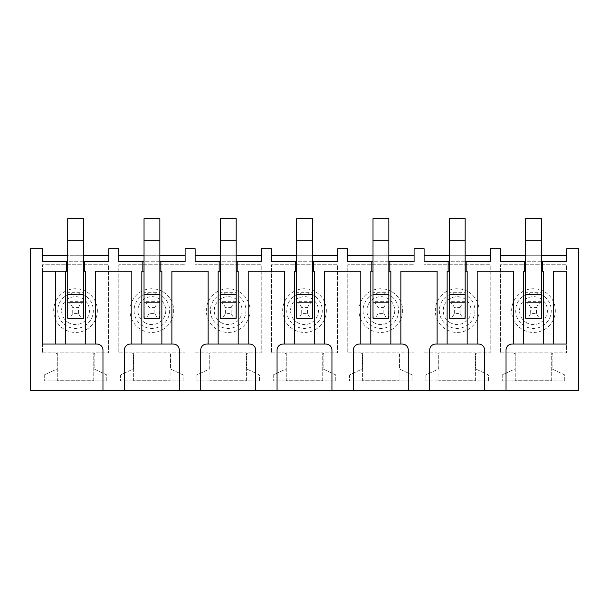 <?xml version="1.0" encoding="UTF-8"?>
<svg xmlns="http://www.w3.org/2000/svg" width="609" height="609" viewBox="0 0 609 609"><rect width="100%" height="100%" fill="white"/><g stroke="black" fill="none" stroke-linecap="round" stroke-linejoin="round"><path stroke-width="0.46" stroke-dasharray="3.04 2.28" d="M30.45 248.708L42.47 248.708L42.47 255.719L108.775 255.719L108.775 248.708L118.793 248.708L118.793 255.719L185.106 255.719L185.106 248.708L195.124 248.708L195.124 255.719L261.428 255.719L261.428 248.708L271.447 248.708L271.447 255.719L337.751 255.719L337.751 248.708L347.769 248.708L347.769 255.719L414.082 255.719L414.082 248.708L424.1 248.708L424.1 255.719L490.405 255.719L490.405 248.708L500.423 248.708L500.423 255.719L566.728 255.719L566.728 248.708L578.55 248.708L578.55 390.339L30.45 390.339L30.45 248.708M42.47 352.877L55.092 352.877A2.002 2.002 0 0 1 57.094 354.88L57.094 368.171A1.203 1.203 0 0 1 56.401 369.26L44.274 374.916L44.274 380.922L106.773 380.922L106.773 374.916L94.852 369.351A1.203 1.203 0 0 1 94.151 368.262L94.151 354.88A2.002 2.002 0 0 1 96.161 352.877L108.577 352.877L108.577 264.732L42.47 264.732L42.47 352.877L55.092 352.877A2.002 2.002 0 0 1 57.094 354.88L57.094 368.171A1.203 1.203 0 0 1 56.401 369.26L44.274 374.916L44.274 380.922L106.773 380.922L106.773 374.916L94.852 369.351A1.203 1.203 0 0 1 94.151 368.262L94.151 354.88A2.002 2.002 0 0 1 96.161 352.877L108.577 352.877L108.577 264.732L42.47 264.732L42.47 352.877M118.793 352.877L131.415 352.877A2.002 2.002 0 0 1 133.417 354.88L133.417 368.171A1.203 1.203 0 0 1 132.724 369.26L120.597 374.916L120.597 380.922L183.103 380.922L183.103 374.916L171.175 369.351A1.203 1.203 0 0 1 170.482 368.262L170.482 354.88A2.002 2.002 0 0 1 172.484 352.877L184.9 352.877L184.9 264.732L118.793 264.732L118.793 352.877L131.415 352.877A2.002 2.002 0 0 1 133.417 354.88L133.417 368.171A1.203 1.203 0 0 1 132.724 369.26L120.597 374.916L120.597 380.922L183.103 380.922L183.103 374.916L171.175 369.351A1.203 1.203 0 0 1 170.482 368.262L170.482 354.88A2.002 2.002 0 0 1 172.484 352.877L184.9 352.877L184.9 264.732L118.793 264.732L118.793 352.877M195.124 352.877L207.738 352.877A2.002 2.002 0 0 1 209.747 354.88L209.747 368.171A1.203 1.203 0 0 1 209.047 369.26L196.92 374.916L196.92 380.922L259.426 380.922L259.426 374.916L247.498 369.351A1.203 1.203 0 0 1 246.805 368.262L246.805 354.88A2.002 2.002 0 0 1 248.807 352.877L261.231 352.877L261.231 264.732L195.124 264.732L195.124 352.877L207.738 352.877A2.002 2.002 0 0 1 209.747 354.88L209.747 368.171A1.203 1.203 0 0 1 209.047 369.26L196.92 374.916L196.92 380.922L259.426 380.922L259.426 374.916L247.498 369.351A1.203 1.203 0 0 1 246.805 368.262L246.805 354.88A2.002 2.002 0 0 1 248.807 352.877L261.231 352.877L261.231 264.732L195.124 264.732L195.124 352.877M271.447 352.877L284.068 352.877A2.002 2.002 0 0 1 286.07 354.88L286.07 368.171A1.203 1.203 0 0 1 285.377 369.26L273.251 374.916L273.251 380.922L335.749 380.922L335.749 374.916L323.828 369.351A1.203 1.203 0 0 1 323.128 368.262L323.128 354.88A2.002 2.002 0 0 1 325.137 352.877L337.553 352.877L337.553 264.732L271.447 264.732L271.447 352.877L284.068 352.877A2.002 2.002 0 0 1 286.07 354.88L286.07 368.171A1.203 1.203 0 0 1 285.377 369.26L273.251 374.916L273.251 380.922L335.749 380.922L335.749 374.916L323.828 369.351A1.203 1.203 0 0 1 323.128 368.262L323.128 354.88A2.002 2.002 0 0 1 325.137 352.877L337.553 352.877L337.553 264.732L271.447 264.732L271.447 352.877M347.769 352.877L360.391 352.877A2.002 2.002 0 0 1 362.393 354.88L362.393 368.171A1.203 1.203 0 0 1 361.7 369.26L349.574 374.916L349.574 380.922L412.08 380.922L412.08 374.916L400.151 369.351A1.203 1.203 0 0 1 399.458 368.262L399.458 354.88A2.002 2.002 0 0 1 401.46 352.877L413.876 352.877L413.876 264.732L347.769 264.732L347.769 352.877L360.391 352.877A2.002 2.002 0 0 1 362.393 354.88L362.393 368.171A1.203 1.203 0 0 1 361.7 369.26L349.574 374.916L349.574 380.922L412.08 380.922L412.08 374.916L400.151 369.351A1.203 1.203 0 0 1 399.458 368.262L399.458 354.88A2.002 2.002 0 0 1 401.46 352.877L413.876 352.877L413.876 264.732L347.769 264.732L347.769 352.877M424.1 352.877L436.714 352.877A2.002 2.002 0 0 1 438.724 354.88L438.724 368.171A1.203 1.203 0 0 1 438.023 369.26L425.897 374.916L425.897 380.922L488.403 380.922L488.403 374.916L476.474 369.351A1.203 1.203 0 0 1 475.781 368.262L475.781 354.88A2.002 2.002 0 0 1 477.783 352.877L490.207 352.877L490.207 264.732L424.1 264.732L424.1 352.877L436.714 352.877A2.002 2.002 0 0 1 438.724 354.88L438.724 368.171A1.203 1.203 0 0 1 438.023 369.26L425.897 374.916L425.897 380.922L488.403 380.922L488.403 374.916L476.474 369.351A1.203 1.203 0 0 1 475.781 368.262L475.781 354.88A2.002 2.002 0 0 1 477.783 352.877L490.207 352.877L490.207 264.732L424.1 264.732L424.1 352.877M500.423 352.877L513.044 352.877A2.002 2.002 0 0 1 515.047 354.88L515.047 368.171A1.203 1.203 0 0 1 514.354 369.26L502.227 374.916L502.227 380.922L564.726 380.922L564.726 374.916L552.797 369.351A1.203 1.203 0 0 1 552.104 368.262L552.104 354.88A2.002 2.002 0 0 1 554.106 352.877L566.53 352.877L566.53 264.732L500.423 264.732L500.423 352.877L513.044 352.877A2.002 2.002 0 0 1 515.047 354.88L515.047 368.171A1.203 1.203 0 0 1 514.354 369.26L502.227 374.916L502.227 380.922L564.726 380.922L564.726 374.916L552.797 369.351A1.203 1.203 0 0 1 552.104 368.262L552.104 354.88A2.002 2.002 0 0 1 554.106 352.877L566.53 352.877L566.53 264.732L500.423 264.732L500.423 352.877M102.967 390.339L102.967 350.076A6.006 6.006 0 0 0 96.96 344.062L95.56 344.062L95.56 271.142M131.818 271.142L131.818 344.062L130.417 344.062A6.006 6.006 0 0 0 124.403 350.076L124.403 390.339M66.51 261.733L66.51 271.142M84.537 271.142L84.537 261.733M108.775 255.719L108.775 261.733L42.47 261.733L42.47 255.719M83.54 255.719L67.713 255.719M83.54 261.733L67.713 261.733M83.54 318.21L83.54 301.295L83.54 302.597L67.713 302.597L68.033 318.423C69.67 318.4 71.238 316.733 72.722 313.414L78.531 313.414C80.015 316.733 81.576 318.4 83.212 318.423L83.54 302.597L83.54 318.423L67.713 318.423L83.54 318.423L67.713 318.423L67.713 301.295L67.713 318.21M83.54 292.678L83.54 302.597L67.713 302.597L83.54 302.597L67.713 302.597L67.713 218.661L83.54 218.661L83.54 292.678L67.713 292.678M83.54 301.295L67.713 301.295M85.542 271.142L85.542 344.062L65.506 344.062L65.506 271.142L85.542 271.142M85.991 291.445A21.833 21.833 0 0 0 56.363 300.138A21.833 21.833 0 0 0 65.056 329.773A21.833 21.833 0 0 0 94.684 321.08A21.833 21.833 0 0 0 85.991 291.445M93.756 380.724L93.756 352.877L57.292 352.877L57.292 380.724L93.756 380.724L93.756 352.877L57.292 352.877L57.292 380.724L93.756 380.724M83.54 271.142L67.713 271.142M142.833 261.733L142.833 271.142M160.867 271.142L160.867 261.733M185.106 255.719L185.106 261.733L118.793 261.733L118.793 255.719M159.862 255.719L144.036 255.719M159.862 261.733L144.036 261.733M159.862 318.21L159.862 301.295L159.862 302.597L144.036 302.597L144.363 318.423C146 318.4 147.561 316.733 149.045 313.414L154.853 313.414C156.338 316.733 157.898 318.4 159.535 318.423L159.862 302.597L159.862 318.423L144.036 318.423L159.862 318.423L144.036 318.423L144.036 301.295L144.036 318.21M159.862 292.678L159.862 302.597L144.036 302.597L159.862 302.597L144.036 302.597L144.036 218.661L159.862 218.661L159.862 292.678L144.036 292.678M159.862 301.295L144.036 301.295M161.865 271.142L161.865 344.062L141.836 344.062L141.836 271.142L161.865 271.142M162.321 291.445A21.833 21.833 0 0 0 132.686 300.138A21.833 21.833 0 0 0 141.379 329.773A21.833 21.833 0 0 0 171.015 321.08A21.833 21.833 0 0 0 162.321 291.445M170.078 380.724L170.078 352.877L133.622 352.877L133.622 380.724L170.078 380.724L170.078 352.877L133.622 352.877L133.622 380.724L170.078 380.724M159.862 271.142L144.036 271.142M219.156 261.733L219.156 271.142M237.19 271.142L237.19 261.733M261.428 255.719L261.428 261.733L195.124 261.733L195.124 255.719M236.185 255.719L220.359 255.719M236.185 261.733L220.359 261.733M236.185 318.21L236.185 301.295L236.185 302.597L220.359 302.597L220.686 318.423C222.323 318.4 223.884 316.733 225.368 313.414L231.176 313.414C232.668 316.733 234.229 318.4 235.866 318.423L236.185 302.597L236.185 318.423L220.359 318.423L236.185 318.423L220.359 318.423L220.359 301.295L220.359 318.21M236.185 292.678L236.185 302.597L220.359 302.597L236.185 302.597L220.359 302.597L220.359 218.661L236.185 218.661L236.185 292.678L220.359 292.678M236.185 301.295L220.359 301.295M238.188 271.142L238.188 344.062L218.159 344.062L218.159 271.142L238.188 271.142M238.644 291.445A21.833 21.833 0 0 0 209.009 300.138A21.833 21.833 0 0 0 217.702 329.773A21.833 21.833 0 0 0 247.338 321.08A21.833 21.833 0 0 0 238.644 291.445M246.401 380.724L246.401 352.877L209.945 352.877L209.945 380.724L246.401 380.724L246.401 352.877L209.945 352.877L209.945 380.724L246.401 380.724M236.185 271.142L220.359 271.142M295.487 261.733L295.487 271.142M313.513 271.142L313.513 261.733M337.751 255.719L337.751 261.733L271.447 261.733L271.447 255.719M312.516 255.719L296.69 255.719M312.516 261.733L296.69 261.733M312.516 318.21L312.516 301.295L312.516 302.597L296.69 302.597L297.009 318.423C298.646 318.4 300.207 316.733 301.699 313.414L307.507 313.414C308.991 316.733 310.552 318.4 312.189 318.423L312.516 302.597L312.516 318.423L296.69 318.423L312.516 318.423L296.69 318.423L296.69 301.295L296.69 318.21M312.516 292.678L312.516 302.597L296.69 302.597L312.516 302.597L296.69 302.597L296.69 218.661L312.516 218.661L312.516 292.678L296.69 292.678M312.516 301.295L296.69 301.295M314.518 271.142L314.518 344.062L294.482 344.062L294.482 271.142L314.518 271.142M314.967 291.445A21.833 21.833 0 0 0 285.339 300.138A21.833 21.833 0 0 0 294.033 329.773A21.833 21.833 0 0 0 323.661 321.08A21.833 21.833 0 0 0 314.967 291.445M322.732 380.724L322.732 352.877L286.268 352.877L286.268 380.724L322.732 380.724L322.732 352.877L286.268 352.877L286.268 380.724L322.732 380.724M312.516 271.142L296.69 271.142M371.81 261.733L371.81 271.142M389.844 271.142L389.844 261.733M414.082 255.719L414.082 261.733L347.769 261.733L347.769 255.719M388.839 255.719L373.012 255.719M388.839 261.733L373.012 261.733M388.839 318.21L388.839 301.295L388.839 302.597L373.012 302.597L373.34 318.423C374.977 318.4 376.537 316.733 378.022 313.414L383.83 313.414C385.314 316.733 386.875 318.4 388.512 318.423L388.839 302.597L388.839 318.423L373.012 318.423L388.839 318.423L373.012 318.423L373.012 301.295L373.012 318.21M388.839 292.678L388.839 302.597L373.012 302.597L388.839 302.597L373.012 302.597L373.012 218.661L388.839 218.661L388.839 292.678L373.012 292.678M388.839 301.295L373.012 301.295M390.841 271.142L390.841 344.062L370.812 344.062L370.812 271.142L390.841 271.142M391.298 291.445A21.833 21.833 0 0 0 361.662 300.138A21.833 21.833 0 0 0 370.356 329.773A21.833 21.833 0 0 0 399.991 321.08A21.833 21.833 0 0 0 391.298 291.445M399.055 380.724L399.055 352.877L362.599 352.877L362.599 380.724L399.055 380.724L399.055 352.877L362.599 352.877L362.599 380.724L399.055 380.724M388.839 271.142L373.012 271.142M448.133 261.733L448.133 271.142M466.167 271.142L466.167 261.733M490.405 255.719L490.405 261.733L424.1 261.733L424.1 255.719M465.162 255.719L449.335 255.719M465.162 261.733L449.335 261.733M465.162 318.21L465.162 301.295L465.162 302.597L449.335 302.597L449.663 318.423C451.299 318.4 452.86 316.733 454.344 313.414L460.153 313.414C461.637 316.733 463.205 318.4 464.842 318.423L465.162 302.597L465.162 318.423L449.335 318.423L465.162 318.423L449.335 318.423L449.335 301.295L449.335 318.21M465.162 292.678L465.162 302.597L449.335 302.597L465.162 302.597L449.335 302.597L449.335 218.661L465.162 218.661L465.162 292.678L449.335 292.678M465.162 301.295L449.335 301.295M467.164 271.142L467.164 344.062L447.135 344.062L447.135 271.142L467.164 271.142M467.621 291.445A21.833 21.833 0 0 0 437.985 300.138A21.833 21.833 0 0 0 446.679 329.773A21.833 21.833 0 0 0 476.314 321.08A21.833 21.833 0 0 0 467.621 291.445M475.378 380.724L475.378 352.877L438.922 352.877L438.922 380.724L475.378 380.724L475.378 352.877L438.922 352.877L438.922 380.724L475.378 380.724M465.162 271.142L449.335 271.142M524.463 261.733L524.463 271.142M542.49 271.142L542.49 261.733M566.728 255.719L566.728 261.733L500.423 261.733L500.423 255.719M541.492 255.719L525.666 255.719M541.492 261.733L525.666 261.733M541.492 318.21L541.492 301.295L541.492 302.597L525.666 302.597L525.986 318.423C527.622 318.4 529.183 316.733 530.675 313.414L536.483 313.414C537.968 316.733 539.528 318.4 541.165 318.423L541.492 302.597L541.492 318.423L525.666 318.423L541.492 318.423L525.666 318.423L525.666 301.295L525.666 318.21M541.492 292.678L541.492 302.597L525.666 302.597L541.492 302.597L525.666 302.597L525.666 218.661L541.492 218.661L541.492 292.678L525.666 292.678M541.492 301.295L525.666 301.295M543.494 271.142L543.494 344.062L523.458 344.062L523.458 271.142L543.494 271.142M543.944 291.445A21.833 21.833 0 0 0 514.316 300.138A21.833 21.833 0 0 0 523.009 329.773A21.833 21.833 0 0 0 552.637 321.08A21.833 21.833 0 0 0 543.944 291.445M551.708 380.724L551.708 352.877L515.244 352.877L515.244 380.724L551.708 380.724L551.708 352.877L515.244 352.877L515.244 380.724L551.708 380.724M541.492 271.142L525.666 271.142M179.297 390.339L179.297 350.076A6.006 6.006 0 0 0 173.283 344.062L171.883 344.062L171.883 271.142M208.141 271.142L208.141 344.062L206.74 344.062A6.006 6.006 0 0 0 200.726 350.076L200.726 390.339M255.62 390.339L255.62 350.076A6.006 6.006 0 0 0 249.606 344.062L248.206 344.062L248.206 271.142M284.464 271.142L284.464 344.062L283.063 344.062A6.006 6.006 0 0 0 277.057 350.076L277.057 390.339M331.943 390.339L331.943 350.076A6.006 6.006 0 0 0 325.937 344.062L324.536 344.062L324.536 271.142M360.794 271.142L360.794 344.062L359.394 344.062A6.006 6.006 0 0 0 353.38 350.076L353.38 390.339M408.274 390.339L408.274 350.076A6.006 6.006 0 0 0 402.26 344.062L400.859 344.062L400.859 271.142M437.117 271.142L437.117 344.062L435.717 344.062A6.006 6.006 0 0 0 429.703 350.076L429.703 390.339M484.597 390.339L484.597 350.076A6.006 6.006 0 0 0 478.583 344.062L477.182 344.062L477.182 271.142M513.44 271.142L513.44 344.062L512.04 344.062A6.006 6.006 0 0 0 506.033 350.076L506.033 390.339M85.542 344.062L95.56 344.062M131.818 344.062L141.836 344.062M208.141 344.062L218.159 344.062M161.865 344.062L171.883 344.062M238.188 344.062L248.206 344.062M284.464 344.062L294.482 344.062M314.518 344.062L324.536 344.062M360.794 344.062L370.812 344.062M437.117 344.062L447.135 344.062M390.841 344.062L400.859 344.062M513.44 344.062L523.458 344.062M467.164 344.062L477.182 344.062M65.506 271.142L42.47 271.142L42.47 344.062L65.506 344.062M55.488 271.142L55.488 344.062M543.494 344.062L553.512 344.062L553.512 271.142M566.53 271.142L566.53 344.062L553.512 344.062M83.212 318.423L68.033 318.423M72.722 313.414L72.722 307.606C71.238 304.287 69.67 302.62 68.033 302.597M78.531 313.414L78.531 307.606L72.722 307.606M78.531 307.606C80.015 304.287 81.576 302.62 83.212 302.597M159.535 318.423L144.363 318.423M149.045 313.414L149.045 307.606C147.561 304.287 146 302.62 144.363 302.597M154.853 313.414L154.853 307.606L149.045 307.606M154.853 307.606C156.338 304.287 157.898 302.62 159.535 302.597M235.866 318.423L220.686 318.423M225.368 313.414L225.368 307.606C223.884 304.287 222.323 302.62 220.686 302.597M231.176 313.414L231.176 307.606L225.368 307.606M231.176 307.606C232.668 304.287 234.229 302.62 235.866 302.597M312.189 318.423L297.009 318.423M301.699 313.414L301.699 307.606C300.207 304.287 298.646 302.62 297.009 302.597M307.507 313.414L307.507 307.606L301.699 307.606M307.507 307.606C308.991 304.287 310.552 302.62 312.189 302.597M388.512 318.423L373.34 318.423M378.022 313.414L378.022 307.606C376.537 304.287 374.977 302.62 373.34 302.597M383.83 313.414L383.83 307.606L378.022 307.606M383.83 307.606C385.314 304.287 386.875 302.62 388.512 302.597M464.842 318.423L449.663 318.423M454.344 313.414L454.344 307.606C452.86 304.287 451.299 302.62 449.663 302.597M460.153 313.414L460.153 307.606L454.344 307.606M460.153 307.606C461.637 304.287 463.205 302.62 464.842 302.597M541.165 318.423L525.986 318.423M530.675 313.414L530.675 307.606C529.183 304.287 527.622 302.62 525.986 302.597M536.483 313.414L536.483 307.606L530.675 307.606M536.483 307.606C537.968 304.287 539.528 302.62 541.165 302.597M68.847 322.839A13.931 13.931 0 0 1 63.298 303.929A13.931 13.931 0 0 1 82.207 298.38A13.931 13.931 0 0 1 87.749 317.289A13.931 13.931 0 0 1 68.847 322.839M66.998 326.218A17.783 17.783 0 0 1 59.918 302.087A17.783 17.783 0 0 1 84.05 295A17.783 17.783 0 0 1 91.129 319.139A17.783 17.783 0 0 1 66.998 326.218M145.17 322.839A13.931 13.931 0 0 1 139.621 303.929A13.931 13.931 0 0 1 158.53 298.38A13.931 13.931 0 0 1 164.08 317.289A13.931 13.931 0 0 1 145.17 322.839M143.321 326.218A17.783 17.783 0 0 1 136.241 302.087A17.783 17.783 0 0 1 160.373 295A17.783 17.783 0 0 1 167.46 319.139A17.783 17.783 0 0 1 143.321 326.218M221.493 322.839A13.931 13.931 0 0 1 215.944 303.929A13.931 13.931 0 0 1 234.853 298.38A13.931 13.931 0 0 1 240.403 317.289A13.931 13.931 0 0 1 221.493 322.839M219.651 326.218A17.783 17.783 0 0 1 212.564 302.087A17.783 17.783 0 0 1 236.703 295A17.783 17.783 0 0 1 243.783 319.139A17.783 17.783 0 0 1 219.651 326.218M297.816 322.839A13.931 13.931 0 0 1 292.274 303.929A13.931 13.931 0 0 1 311.184 298.38A13.931 13.931 0 0 1 316.726 317.289A13.931 13.931 0 0 1 297.816 322.839M295.974 326.218A17.783 17.783 0 0 1 288.894 302.087A17.783 17.783 0 0 1 313.026 295A17.783 17.783 0 0 1 320.106 319.139A17.783 17.783 0 0 1 295.974 326.218M374.147 322.839A13.931 13.931 0 0 1 368.597 303.929A13.931 13.931 0 0 1 387.507 298.38A13.931 13.931 0 0 1 393.056 317.289A13.931 13.931 0 0 1 374.147 322.839M372.297 326.218A17.783 17.783 0 0 1 365.217 302.087A17.783 17.783 0 0 1 389.349 295A17.783 17.783 0 0 1 396.436 319.139A17.783 17.783 0 0 1 372.297 326.218M450.47 322.839A13.931 13.931 0 0 1 444.92 303.929A13.931 13.931 0 0 1 463.83 298.38A13.931 13.931 0 0 1 469.379 317.289A13.931 13.931 0 0 1 450.47 322.839M448.627 326.218A17.783 17.783 0 0 1 441.54 302.087A17.783 17.783 0 0 1 465.679 295A17.783 17.783 0 0 1 472.759 319.139A17.783 17.783 0 0 1 448.627 326.218M526.793 322.839A13.931 13.931 0 0 1 521.251 303.929A13.931 13.931 0 0 1 540.153 298.38A13.931 13.931 0 0 1 545.702 317.289A13.931 13.931 0 0 1 526.793 322.839M524.95 326.218A17.783 17.783 0 0 1 517.871 302.087A17.783 17.783 0 0 1 542.002 295A17.783 17.783 0 0 1 549.082 319.139A17.783 17.783 0 0 1 524.95 326.218M83.54 240.692L67.713 240.692M159.862 240.692L144.036 240.692M236.185 240.692L220.359 240.692M312.516 240.692L296.69 240.692M388.839 240.692L373.012 240.692M465.162 240.692L449.335 240.692M541.492 240.692L525.666 240.692"/><path stroke-width="0.91" d="M144.036 261.733L118.793 261.733L118.793 248.708L108.775 248.708L108.775 261.733L84.537 261.733L84.537 271.142L85.542 271.142L85.542 344.062L95.56 344.062L95.56 271.142L131.818 271.142L131.818 344.062L130.417 344.062A6.006 6.006 0 0 0 124.403 350.076L124.403 390.339L30.45 390.339L30.45 248.708L42.47 248.708L42.47 261.733L66.51 261.733L66.51 271.142L67.713 271.142M159.862 271.142L160.867 271.142L160.867 261.733L185.106 261.733L185.106 248.708L195.124 248.708L195.124 261.733L219.156 261.733L219.156 271.142L220.359 271.142M236.185 271.142L237.19 271.142L237.19 261.733L261.428 261.733L261.428 248.708L271.447 248.708L271.447 261.733L295.487 261.733L295.487 271.142L296.69 271.142M312.516 271.142L313.513 271.142L313.513 261.733L337.751 261.733L337.751 248.708L347.769 248.708L347.769 261.733L371.81 261.733L371.81 271.142L373.012 271.142M388.839 271.142L389.844 271.142L389.844 261.733L414.082 261.733L414.082 248.708L424.1 248.708L424.1 261.733L448.133 261.733L448.133 271.142L449.335 271.142M465.162 271.142L466.167 271.142L466.167 261.733L490.405 261.733L490.405 248.708L500.423 248.708L500.423 261.733L524.463 261.733L524.463 271.142L525.666 271.142M541.492 271.142L542.49 271.142L542.49 261.733L566.728 261.733L566.728 248.708L578.55 248.708L578.55 390.339L484.597 390.339L484.597 350.076A6.006 6.006 0 0 0 478.583 344.062L477.182 344.062L477.182 271.142L513.44 271.142L513.44 344.062L523.458 344.062L523.458 271.142L524.463 271.142M429.703 390.339L408.274 390.339L408.274 350.076A6.006 6.006 0 0 0 402.26 344.062L400.859 344.062L400.859 271.142L437.117 271.142L437.117 344.062L435.717 344.062A6.006 6.006 0 0 0 429.703 350.076L429.703 390.339L484.597 390.339M353.38 390.339L331.943 390.339L331.943 350.076A6.006 6.006 0 0 0 325.937 344.062L324.536 344.062L324.536 271.142L360.794 271.142L360.794 344.062L359.394 344.062A6.006 6.006 0 0 0 353.38 350.076L353.38 390.339L408.274 390.339M277.057 390.339L255.62 390.339L255.62 350.076A6.006 6.006 0 0 0 249.606 344.062L248.206 344.062L248.206 271.142L284.464 271.142L284.464 344.062L283.063 344.062A6.006 6.006 0 0 0 277.057 350.076L277.057 390.339L331.943 390.339M160.867 271.142L161.865 271.142L161.865 344.062L171.883 344.062L171.883 271.142L208.141 271.142L208.141 344.062L206.74 344.062A6.006 6.006 0 0 0 200.726 350.076L200.726 390.339L255.62 390.339M200.726 390.339L179.297 390.339L179.297 350.076A6.006 6.006 0 0 0 173.283 344.062L171.883 344.062M124.403 390.339L179.297 390.339M102.967 390.339L102.967 350.076A6.006 6.006 0 0 0 96.96 344.062L95.56 344.062M108.775 255.719L83.54 255.719M67.713 255.719L42.47 255.719M84.537 261.733L83.54 261.733M67.713 261.733L66.51 261.733M83.54 240.692L83.54 318.21L67.713 318.21L67.713 218.661L83.54 218.661L83.54 240.692L67.713 240.692M84.537 271.142L83.54 271.142M142.833 261.733L142.833 271.142L144.036 271.142M185.106 255.719L159.862 255.719M144.036 255.719L118.793 255.719M160.867 261.733L159.862 261.733M159.862 240.692L159.862 318.21L144.036 318.21L144.036 218.661L159.862 218.661L159.862 240.692L144.036 240.692M261.428 255.719L236.185 255.719M220.359 255.719L195.124 255.719M237.19 261.733L236.185 261.733M220.359 261.733L219.156 261.733M236.185 240.692L236.185 318.21L220.359 318.21L220.359 218.661L236.185 218.661L236.185 240.692L220.359 240.692M337.751 255.719L312.516 255.719M296.69 255.719L271.447 255.719M313.513 261.733L312.516 261.733M296.69 261.733L295.487 261.733M312.516 240.692L312.516 318.21L296.69 318.21L296.69 218.661L312.516 218.661L312.516 240.692L296.69 240.692M414.082 255.719L388.839 255.719M373.012 255.719L347.769 255.719M389.844 261.733L388.839 261.733M373.012 261.733L371.81 261.733M388.839 240.692L388.839 318.21L373.012 318.21L373.012 218.661L388.839 218.661L388.839 240.692L373.012 240.692M490.405 255.719L465.162 255.719M449.335 255.719L424.1 255.719M466.167 261.733L465.162 261.733M449.335 261.733L448.133 261.733M465.162 240.692L465.162 318.21L449.335 318.21L449.335 218.661L465.162 218.661L465.162 240.692L449.335 240.692M566.728 255.719L541.492 255.719M525.666 255.719L500.423 255.719M542.49 261.733L541.492 261.733M525.666 261.733L524.463 261.733M541.492 240.692L541.492 318.21L525.666 318.21L525.666 218.661L541.492 218.661L541.492 240.692L525.666 240.692M513.44 344.062L512.04 344.062A6.006 6.006 0 0 0 506.033 350.076L506.033 390.339M542.49 271.142L543.494 271.142L543.494 344.062L566.53 344.062L566.53 271.142L553.512 271.142L553.512 344.062M466.167 271.142L467.164 271.142L467.164 344.062L447.135 344.062L447.135 271.142L448.133 271.142M389.844 271.142L390.841 271.142L390.841 344.062L370.812 344.062L370.812 271.142L371.81 271.142M313.513 271.142L314.518 271.142L314.518 344.062L294.482 344.062L294.482 271.142L295.487 271.142M237.19 271.142L238.188 271.142L238.188 344.062L218.159 344.062L218.159 271.142L219.156 271.142M161.865 344.062L141.836 344.062L141.836 271.142L142.833 271.142M65.506 271.142L42.47 271.142L42.47 344.062L65.506 344.062L65.506 271.142L66.51 271.142M437.117 344.062L447.135 344.062M467.164 344.062L477.182 344.062M390.841 344.062L400.859 344.062M360.794 344.062L370.812 344.062M284.464 344.062L294.482 344.062M314.518 344.062L324.536 344.062M208.141 344.062L218.159 344.062M238.188 344.062L248.206 344.062M131.818 344.062L141.836 344.062M95.56 271.142L131.818 271.142M208.141 271.142L171.883 271.142M248.206 271.142L284.464 271.142M324.536 271.142L360.794 271.142M437.117 271.142L400.859 271.142M513.44 271.142L477.182 271.142M55.488 271.142L55.488 344.062M65.506 344.062L85.542 344.062M566.53 271.142L553.512 271.142M523.458 344.062L543.494 344.062M83.54 294.375L67.713 294.375M159.862 294.375L144.036 294.375M236.185 294.375L220.359 294.375M312.516 294.375L296.69 294.375M388.839 294.375L373.012 294.375M465.162 294.375L449.335 294.375M541.492 294.375L525.666 294.375"/></g></svg>
